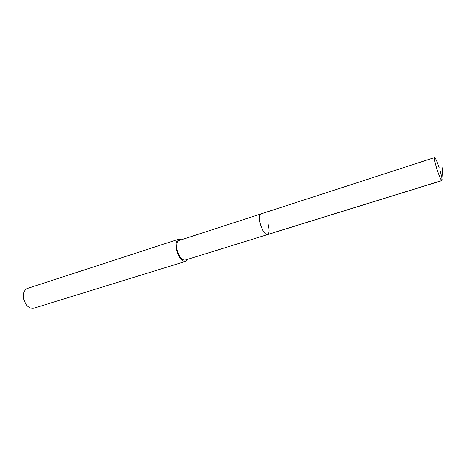 <?xml version="1.0" encoding="UTF-8"?>
<svg xmlns="http://www.w3.org/2000/svg" width="466" height="466" viewBox="0 0 466 466"><rect width="100%" height="100%" fill="white"/><g stroke="black" fill="none" stroke-linecap="round" stroke-linejoin="round"><path stroke-width="0.7" d="M439.933 170.207C441.751 176.398 442.409 179.87 441.908 180.61C440.813 179.952 439.03 175.723 436.566 167.917C434.755 161.702 434.096 158.248 434.603 157.566C435.489 157.951 437.015 161.364 439.182 167.818M268.148 224.501C269.505 230.157 269.29 233.524 267.496 234.602L185.13 260.098C181.944 260.238 179.317 257.005 177.255 250.393C176.119 245.005 176.678 241.72 178.932 240.549L260.943 213.929C259.178 214.972 258.962 218.321 260.302 223.983C262.492 230.973 264.892 234.515 267.496 234.602C264.892 234.515 262.492 230.973 260.302 223.983C258.962 218.321 259.178 214.972 260.943 213.929L434.603 157.566M187.466 259.376L185.52 261.397C181.915 261.554 178.944 257.896 176.602 250.411C175.321 244.306 175.95 240.59 178.507 239.262L181.257 239.792M178.507 239.262L27.436 288.442C24.063 289.986 22.834 293.522 23.743 299.05C25.816 305.737 29.142 308.801 33.715 308.242L185.52 261.397M442.7 167.678L441.745 180.575L267.065 234.654M267.496 234.602L441.908 180.61"/></g></svg>

